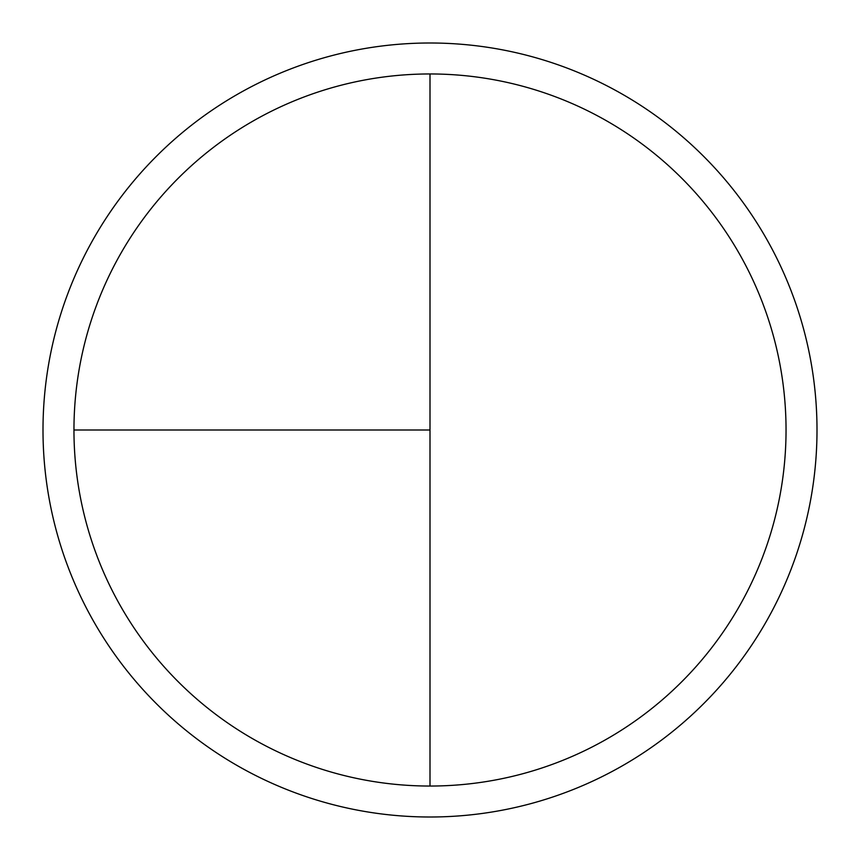 <?xml version="1.0" encoding="UTF-8"?>
<svg xmlns="http://www.w3.org/2000/svg" width="860" height="860" viewBox="0 0 860 860"><rect width="100%" height="100%" fill="white"/><g stroke="black" fill="none" stroke-linecap="round" stroke-linejoin="round"><path stroke-width="1.29" d="M430 43A387 387 0 0 0 43 430A387 387 0 0 0 430 817A387 387 0 0 0 817 430A387 387 0 0 0 430 43M73.96 430L430 430L430 73.96A356.04 356.04 0 0 0 73.96 430A356.04 356.04 0 0 0 430 786.04A356.04 356.04 0 0 0 786.04 430A356.04 356.04 0 0 0 430 73.96L430 786.04"/></g></svg>
